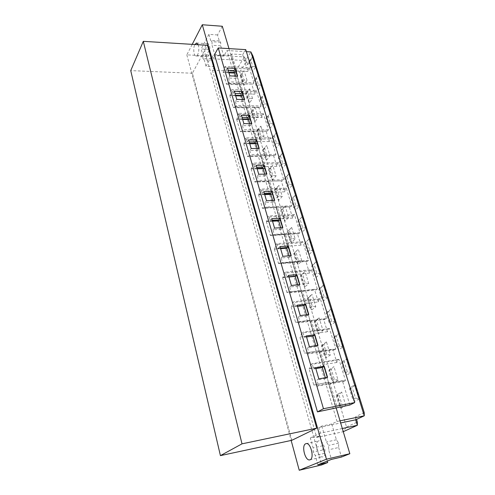 <?xml version="1.0" encoding="UTF-8"?>
<svg xmlns="http://www.w3.org/2000/svg" width="495" height="495" viewBox="0 0 495 495"><rect width="100%" height="100%" fill="white"/><g stroke="black" fill="none" stroke-linecap="round" stroke-linejoin="round"><path stroke-width="0.37" stroke-dasharray="2.48 1.86" d="M252.555 98.567L249.468 98.208L247.283 90.975L249.591 88.815L246.615 93.326L249.536 103.028L252.555 98.567L249.591 88.815M249.468 98.208L247.754 100.757L249.536 103.028M246.615 93.326L245.588 93.555L247.754 100.757M245.588 93.555L247.283 90.975M261.614 85.202L258.433 84.843L256.156 77.498L258.52 75.29L255.395 80.023L258.44 89.88L261.614 85.202L258.52 75.29M258.433 84.843L256.633 87.528L258.44 89.88M255.395 80.023L254.381 80.202L256.633 87.528M254.381 80.202L256.156 77.498M258.229 117.247L255.098 116.857L252.865 109.463L255.197 107.267L252.141 111.672L255.129 121.597L258.229 117.247L255.197 107.267M255.098 116.857L253.335 119.351L255.129 121.597M252.141 111.672L251.12 111.981L253.335 119.351M251.12 111.981L252.865 109.463M267.529 104.191L264.311 103.808L261.979 96.29L264.367 94.044L261.156 98.672L264.274 108.758L267.529 104.191L264.367 94.044M264.311 103.808L262.461 106.425L264.274 108.758M261.156 98.672L260.153 98.932L262.461 106.425M260.153 98.932L261.979 96.29M264.027 136.354L260.853 135.939L258.569 128.372L260.927 126.145L257.79 130.439L260.846 140.592L264.027 136.354L260.927 126.145M260.853 135.939L259.046 138.365L260.846 140.592M257.79 130.439L256.781 130.828L259.046 138.365M256.781 130.828L258.569 128.372M273.593 123.626L270.326 123.218L267.937 115.521L270.35 113.237L267.053 117.754L270.245 128.081L273.593 123.626L270.35 113.237M270.326 123.218L268.426 125.773L270.245 128.081M267.053 117.754L266.056 118.101L268.426 125.773M266.056 118.101L267.937 115.521M269.967 155.913L266.749 155.467L264.41 147.72L266.793 145.462L263.569 149.645L266.694 160.034L269.967 155.913L266.793 145.462M266.749 155.467L264.893 157.831L266.694 160.034M263.569 149.645L262.573 150.115L264.893 157.831M262.573 150.115L264.41 147.72M279.799 143.531L276.482 143.092L274.044 135.209L276.482 132.895L273.085 137.294L276.352 147.869L279.799 143.531L276.482 132.895M276.482 143.092L274.527 145.579L276.352 147.869M273.085 137.294L272.108 137.721L274.527 145.579M272.108 137.721L274.044 135.209M276.049 175.929L272.782 175.459L270.394 167.527L272.801 165.231L269.484 169.296L272.683 179.926L276.049 175.929L272.801 165.231M272.782 175.459L270.87 177.748L272.683 179.926M269.484 169.296L268.5 169.847L270.87 177.748M268.5 169.847L270.394 167.527M286.153 163.925L282.793 163.455L280.294 155.381L282.756 153.023L279.267 157.299L282.614 168.133L286.153 163.925L282.756 153.023M282.793 163.455L280.783 165.862L282.614 168.133M279.267 157.299L278.301 157.818L280.783 165.862M278.301 157.818L280.294 155.381M282.274 196.435L278.963 195.927L276.513 187.809L278.945 185.476L275.536 189.412L278.815 200.296L282.274 196.435L278.945 185.476M278.963 195.927L276.996 198.142L278.815 200.296M275.536 189.412L274.57 190.055L276.996 198.142M274.57 190.055L276.513 187.809M292.669 184.821L289.259 184.313L286.692 176.041L289.185 173.652L285.596 177.792L289.024 188.886L292.669 184.821L289.185 173.652M289.259 184.313L287.187 186.646L289.024 188.886M285.596 177.792L284.65 178.404L287.187 186.646M284.65 178.404L286.692 176.041M288.647 217.435L285.293 216.897L282.781 208.581L285.244 206.211L281.735 210.01L285.095 221.16L288.647 217.435L285.244 206.211M285.293 216.897L283.27 219.031L285.095 221.16M281.735 210.01L280.783 210.746L283.27 219.031M280.783 210.746L282.781 208.581M299.345 206.236L295.886 205.697L293.257 197.214L295.775 194.789L292.087 198.786L295.595 210.158L299.345 206.236L295.775 194.789M295.886 205.697L293.752 207.95L295.595 210.158M292.087 198.786L291.153 199.497L293.752 207.95M291.153 199.497L293.257 197.214M295.181 238.949L291.778 238.38L289.204 229.859L291.691 227.446L288.084 231.103L291.524 242.525L295.181 238.949L291.691 227.446M291.778 238.38L289.699 240.434L291.524 242.525M288.084 231.103L287.149 231.945L289.699 240.434M287.149 231.945L289.204 229.859M306.188 228.189L302.674 227.62L299.982 218.92L302.532 216.451L298.733 220.306L302.334 231.963L306.188 228.189L302.532 216.451M302.674 227.62L300.484 229.779L302.334 231.963M298.733 220.306L297.817 221.123L300.484 229.779M297.817 221.123L299.982 218.92M301.882 261.001L298.423 260.395L295.787 251.664L298.299 249.214L294.593 252.716L298.114 264.423L301.882 261.001L298.299 249.214M298.423 260.395L296.282 262.362L298.114 264.423M294.593 252.716L293.671 253.663L296.282 262.362M293.671 253.663L295.787 251.664M313.211 250.711L309.641 250.099L306.881 241.183L309.455 238.67L305.545 242.364L309.239 254.319L313.211 250.711L309.455 238.67M309.641 250.099L307.389 252.172L309.239 254.319M305.545 242.364L304.648 243.286L307.389 252.172M304.648 243.286L306.881 241.183M308.744 283.61L305.236 282.967L302.532 274.013L305.075 271.526L301.257 274.867L304.871 286.865L308.744 283.61L305.075 271.526M305.236 282.967L303.033 284.835L304.871 286.865M301.257 274.867L300.354 275.919L303.033 284.835M300.354 275.919L302.532 274.013M320.414 273.809L316.788 273.166L313.954 264.014L316.565 261.459L312.537 264.986L316.324 277.25L320.414 273.809L316.565 261.459M316.788 273.166L314.467 275.14L316.324 277.25M312.537 264.986L311.658 266.025L314.467 275.14M311.658 266.025L313.954 264.014M315.785 306.801L312.221 306.12L309.449 296.932L312.023 294.401L308.094 297.575L311.794 309.882L315.785 306.801L312.023 294.401M312.221 306.12L309.957 307.89L311.794 309.882M308.094 297.575L307.209 298.745L309.957 307.89M307.209 298.745L309.449 296.932M327.808 297.52L324.126 296.833L321.212 287.44L323.854 284.842L319.702 288.195L323.588 300.774L327.808 297.52L323.854 284.842M324.126 296.833L321.731 298.702L323.588 300.774M319.702 288.195L318.848 289.352L321.731 298.702M318.848 289.352L321.212 287.44M323.012 330.586L319.386 329.868L316.546 320.444L319.145 317.87L315.105 320.865L318.898 333.482L323.012 330.586L319.145 317.87M319.386 329.868L317.054 331.526L318.898 333.482M315.105 320.865L314.238 322.146L317.054 331.526M314.238 322.146L316.546 320.444M335.393 321.861L331.656 321.131L328.668 311.491L331.334 308.843L327.059 312.011L331.05 324.924L335.393 321.861L331.334 308.843M331.656 321.131L329.187 322.889L331.05 324.924M327.059 312.011L326.224 313.292L329.187 322.889M326.224 313.292L328.668 311.491M330.425 354.995L326.743 354.234L323.823 344.563L326.459 341.946L322.295 344.749L326.186 357.699L330.425 354.995L326.459 341.946M326.743 354.234L324.336 355.787L326.186 357.699M322.295 344.749L321.447 346.16L324.336 355.787M321.447 346.16L323.823 344.563M343.19 346.859L339.384 346.085L336.315 336.179L339.019 333.488L334.614 336.458L338.71 349.711L343.19 346.859L339.019 333.488M339.384 346.085L336.841 347.725L338.71 349.711M334.614 336.458L333.803 337.868L336.841 347.725M333.803 337.868L336.315 336.179M338.029 380.055L334.292 379.25L331.297 369.326L333.964 366.653L329.67 369.258L333.667 382.548L338.029 380.055L333.964 366.653M334.292 379.25L331.817 380.686L333.667 382.548M329.67 369.258L328.847 370.805L331.817 380.686M328.847 370.805L331.297 369.326M351.196 372.537L347.329 371.72L344.18 361.542L346.908 358.801L342.367 361.56L346.574 375.179L351.196 372.537L346.908 358.801M347.329 371.72L344.706 373.236L346.574 375.179M342.367 361.56L341.581 363.107L344.706 373.236M341.581 363.107L344.18 361.542M325.333 377.741L325.568 378.533L327.56 377.351M228.938 72.833L223.103 72.573L223.424 72.035L228.77 72.27M234.568 72.53L236.301 72.604L235.967 73.142L234.735 73.087M226.475 84.212L239.407 84.682L239.747 84.15L226.803 83.68L226.475 84.212L223.103 72.573M239.747 84.15L240.551 83.958L243.503 93.833L243.125 95.479L241.381 95.43M235.521 95.257L230.126 95.102L231.054 90.863L231.883 89.539L233.015 93.4L234.995 93.456M235.682 95.795L229.791 95.628L230.126 95.102M243.125 95.479L242.779 95.999L241.535 95.962M309.499 273.116L297.452 274.286L296.963 275.87L283.035 277.237L284.254 273.16L310.285 270.672L309.499 273.116L305.811 261.044L307.426 261.354L308.527 260.364L302.785 241.69L301.709 242.717L300.954 245.174L297.377 233.479L298.937 233.683L300.001 232.638L294.438 214.533L293.393 215.616L292.675 218.091L289.204 206.743L290.707 206.848L291.734 205.753L286.339 188.193L285.33 189.325L284.637 191.819L281.271 180.805L282.725 180.824L283.722 179.679L278.481 162.638L277.509 163.82L276.841 166.32L273.574 155.634L274.979 155.566L275.938 154.372L270.852 137.833L269.917 139.052L269.268 141.57L266.093 131.194L267.461 131.039L268.383 129.808L263.445 113.745L262.542 115.007L261.917 117.532L250.538 117.371L250.148 119.01L248.385 118.986M242.476 118.911L237.018 118.843L237.984 114.617L238.844 113.33L240.007 117.303L242.012 117.334M242.624 119.431L236.678 119.351L237.018 118.843M250.148 119.01L249.796 119.518L248.54 119.499M269.268 141.57L257.784 141.601L257.375 143.234L255.599 143.241M249.629 143.265L244.122 143.284L245.124 139.076L246.015 137.833L247.209 141.929L249.233 141.923M249.771 143.754L243.763 143.779L244.122 143.284M257.375 143.234L257.01 143.723L255.742 143.729M276.841 166.32L265.246 166.555L264.825 168.182L263.024 168.22M256.998 168.35L251.435 168.467L252.475 164.278L253.403 163.078L254.634 167.298L256.676 167.254M257.134 168.814L251.064 168.944L251.435 168.467M264.825 168.182L264.441 168.653L263.161 168.684M284.637 191.819L272.931 192.264L272.491 193.885L270.678 193.953M264.59 194.195L258.978 194.411L260.054 190.247L261.014 189.096L262.288 193.446L264.349 193.366M264.72 194.628L258.594 194.869L258.978 194.411M272.491 193.885L272.101 194.337L270.808 194.387M292.675 218.091L280.851 218.765L280.399 220.374L278.567 220.479M272.417 220.838L266.749 221.166L267.869 217.027L268.865 215.925L270.177 220.411L272.262 220.294M272.541 221.24L266.347 221.605L266.749 221.166M280.399 220.374L278.685 220.881M280.603 248.688L274.354 249.177L274.762 248.762L280.492 248.317M286.698 247.834L288.548 247.686L286.809 248.199M288.919 277.008L282.608 277.627L283.035 277.237M296.963 275.87L295.193 276.389M336.829 362.464L324.423 364.506L323.377 366.343L309.047 368.719L313.793 385.073L328.699 382.214L329.874 382.734L342.348 380.507L344.211 381.292L345.491 380.575L338.957 359.327L337.708 360.1L336.829 362.464L332.764 349.173L334.558 349.829L335.796 349.037L329.472 328.476L328.265 329.317L327.424 331.712L323.489 318.848L325.221 319.38L326.409 318.52L320.29 298.621L319.133 299.531L318.322 301.944L306.151 303.392L305.644 304.957L291.58 306.646L292.848 302.606L293.956 301.69L295.404 306.622L297.551 306.368M305.644 304.957L291.58 306.646M327.424 331.712L315.142 333.444L314.61 334.997L300.403 337.021L301.727 333.024L302.878 332.176L304.369 337.281L306.541 336.971M314.61 334.997L300.403 337.021M323.872 366.04L309.524 368.416L310.903 364.469L312.098 363.695L313.644 368.973L315.581 367.754M309.047 368.719L309.524 368.416M337.708 360.1L310.903 364.469M338.957 359.327L312.098 363.695M319.275 350.652L304.53 353.17L319.275 350.652L320.414 351.079L324.423 364.506M320.414 351.079L332.764 349.173M318.799 350.967L323.377 366.343M334.558 349.829L307.841 353.975L305 352.848M335.796 349.037L309.022 353.176L307.841 353.975M304.369 337.281L306.238 335.938M315.81 345.72L316.101 346.692L318.013 345.392M316.101 346.692L307.506 347.985L309.022 353.176M309.394 346.686L307.506 347.985M329.472 328.476L302.878 332.176M299.945 337.355L304.53 353.17M328.265 329.317L301.727 333.024M310.161 320.11L295.577 322.307L310.161 320.11L311.256 320.457L315.142 333.444M311.256 320.457L323.489 318.848M309.697 320.457L314.133 335.332M325.221 319.38L298.763 322.876L296.029 321.96M326.409 318.52L299.902 322.004L298.763 322.876M297.198 305.168L295.404 306.622M306.603 314.758L306.943 315.897L308.787 314.486M306.943 315.897L298.435 316.986L300.248 315.569M320.29 298.621L293.956 301.69M298.435 316.986L299.902 322.004M291.134 307.005L295.577 322.307M319.133 299.531L292.848 302.606M318.322 301.944L314.511 289.488L316.181 289.903L289.983 292.78L287.347 292.069L286.908 292.446L300.892 290.918L301.337 290.54L287.347 292.069M301.337 290.54L302.396 290.812L306.151 303.392M302.396 290.812L314.511 289.488M300.892 290.918L305.186 305.322M316.181 289.903L317.326 288.975L291.079 291.846L289.983 292.78M317.326 288.975L311.398 269.707L285.324 272.182L286.723 276.959L288.845 276.748M286.723 276.959L288.449 275.399M297.693 284.804L298.077 286.098L299.852 284.576M298.077 286.098L289.655 286.989L291.079 291.846M291.406 285.46L289.655 286.989M282.608 277.627L286.908 292.446M284.254 273.16L285.324 272.182M311.398 269.707L310.285 270.672M292.793 261.904L278.939 263.123L278.518 263.526L293.813 262.103L297.452 274.286M293.813 262.103L305.811 261.044M292.359 262.3L296.524 276.26M307.426 261.354L281.482 263.656L278.939 263.123M308.527 260.364L282.534 262.653L281.482 263.656M302.785 241.69L276.965 243.608L278.32 248.236L280.424 248.075M278.32 248.236L279.984 246.578M289.068 255.804L289.501 257.239L291.209 255.624M289.501 257.239L281.16 257.945L282.534 262.653M282.843 256.323L281.16 257.945M274.354 249.177L278.518 263.526M274.762 248.762L275.932 244.648L276.965 243.608M301.709 242.717L275.932 244.648M300.954 245.174L289.024 246.089L288.548 247.686M284.507 234.154L270.79 235.088L270.388 235.509L285.491 234.29L289.024 246.089M285.491 234.29L297.377 233.479M284.093 234.574L288.127 248.1M298.937 233.683L273.246 235.441L270.79 235.088M300.001 232.638L274.261 234.376L273.246 235.441M270.177 220.411L271.78 218.666M280.714 227.712L281.185 229.29L282.837 227.576M281.185 229.29L272.931 229.822L274.261 234.376M274.552 228.102L272.931 229.822M294.438 214.533L268.865 215.925M266.347 221.605L270.388 235.509M293.393 215.616L267.869 217.027M276.482 207.244L262.894 207.912L262.505 208.358L277.429 207.318L280.851 218.765M277.429 207.318L289.204 206.743M276.08 207.69L279.991 220.807M290.707 206.848L262.894 207.912M291.734 205.753L266.248 206.984L265.264 208.098M263.835 191.615L262.288 193.446M272.621 200.494L273.129 202.195L274.719 200.401M273.129 202.195L264.955 202.566L266.52 200.76M286.339 188.193L261.014 189.096M264.955 202.566L266.248 206.984M258.594 194.869L262.505 208.358M285.33 189.325L260.054 190.247M268.692 181.151L255.241 181.56L254.863 182.024L268.309 181.615L268.692 181.151L269.608 181.164L272.931 192.264M269.608 181.164L281.271 180.805M268.309 181.615L272.101 194.337M282.725 180.824L255.241 181.56M283.722 179.679L258.477 180.421L257.53 181.591M256.125 165.386L254.634 167.298M264.776 174.104L265.314 175.923L266.854 174.048M265.314 175.923L257.221 176.14L258.737 174.252M278.481 162.638L253.403 163.078M257.221 176.14L258.477 180.421M251.064 168.944L254.863 182.024M277.509 163.82L252.475 164.278M261.137 155.826L247.816 155.993L247.451 156.476L260.76 156.309L262.022 155.776L265.246 166.555M262.022 155.776L273.574 155.634M260.76 156.309L264.441 168.653M274.979 155.566L247.816 155.993M275.938 154.372L250.94 154.663L250.024 155.875M248.651 139.943L247.209 141.929M257.165 148.506L257.74 150.437L259.219 148.488M257.74 150.437L249.721 150.511L251.182 148.55M270.852 137.833L246.015 137.833M249.721 150.511L250.94 154.663M243.763 143.779L247.451 156.476M269.917 139.052L245.124 139.076M253.799 131.237L240.607 131.175L240.254 131.682L253.434 131.738L254.653 131.138L257.784 141.601M254.653 131.138L266.093 131.194M253.434 131.738L257.01 143.723M267.461 131.039L240.607 131.175M268.383 129.808L243.627 129.671L242.742 130.928M241.399 115.255L240.007 117.303M249.777 123.663L250.383 125.699L251.813 123.682M250.383 125.699L242.445 125.637L243.856 123.608M263.445 113.745L238.844 113.33M242.445 125.637L243.627 129.671M236.678 119.351L240.254 131.682M262.542 115.007L237.984 114.617M261.917 117.532L258.836 107.446L260.153 107.217L235.676 106.703L233.603 107.081L233.263 107.601L246.318 107.873L246.671 107.353L233.603 107.081M246.671 107.353L247.5 107.211L250.538 117.371M247.5 107.211L258.836 107.446M246.318 107.873L249.796 119.518M260.153 107.217L261.051 105.942L236.523 105.404L235.676 106.703M234.358 91.284L233.015 93.4M242.606 99.544L243.237 101.679L244.623 99.6M243.237 101.679L235.379 101.487L236.74 99.396M261.051 105.942L256.249 90.338L231.883 89.539M235.379 101.487L236.523 105.404M229.791 95.628L233.263 107.601M256.249 90.338L255.371 91.637L231.054 90.863M240.551 83.958L253.05 84.07L228.808 83.172L226.803 83.68M255.371 91.637L254.77 94.168L251.776 84.367M254.77 94.168L243.503 93.833M239.407 84.682L242.779 95.999M253.05 84.07L253.916 82.758L229.631 81.836L228.808 83.172M227.514 68.001L226.215 70.172L228.183 70.265M235.639 76.125L236.301 78.346L237.637 76.205M236.301 78.346L228.517 78.031L229.829 75.877M253.916 82.758L249.257 67.586L225.12 66.423L226.215 70.172M228.517 78.031L229.631 81.836M223.424 72.035L224.315 67.784L225.12 66.423M249.257 67.586L248.41 68.923L224.315 67.784M248.41 68.923L247.828 71.466L242.68 54.629L231.592 53.998L236.66 70.952L236.301 72.604M247.828 71.466L236.66 70.952M231.592 53.998L230.707 55.496L235.967 73.142M214.521 54.592L230.707 55.496M242.68 54.629L245.73 49.624M336.445 396.099L338.97 394.744L341.668 392.028L337.243 394.416L336.445 396.099L339.49 406.246L341.346 408.066L345.844 405.789L342.051 404.941L338.97 394.744M342.051 404.941L339.49 406.246M337.243 394.416L341.346 408.066M345.844 405.789L341.668 392.028M240.18 75.537L241.832 72.907L244.115 70.773L241.213 75.382L240.18 75.537L242.296 82.585L244.072 84.868L247.011 80.314L243.961 79.973L241.832 72.907M243.961 79.973L242.296 82.585M241.213 75.382L244.072 84.868M247.011 80.314L244.115 70.773M349.575 389.045L352.254 387.604L355.02 384.813L350.33 387.344L349.575 389.045L352.786 399.446L354.655 401.34L359.42 398.933L355.49 398.06L352.254 387.604M355.49 398.06L352.786 399.446M350.33 387.344L354.655 401.34M359.42 398.933L355.02 384.813M248.738 61.906L250.47 59.14L252.809 56.962L249.765 61.795L248.738 61.906L250.94 69.059L252.741 71.428L255.828 66.652L252.691 66.318L250.47 59.14M252.691 66.318L250.94 69.059M249.765 61.795L252.741 71.428M255.828 66.652L252.809 56.962M318.514 440.952C313.917 442.598 318.007 458.308 322.697 456.86C327.783 456.105 323.761 439.3 318.91 440.822L318.514 440.952M291.852 440.296L192.394 73.235L207.492 45.305M192.394 73.235L130.736 70.606M205.945 45.132C203.946 48.535 204.763 56.684 207.096 56.578C210.394 57.142 211.043 43.64 207.702 43.715L205.945 45.132M198.167 44.723C199.776 48.442 198.223 56.418 196.008 55.978C193.755 56.084 192.926 48.003 194.826 44.519M342.311 428.509L320.488 433.181L318.867 427.519L321.824 426.077L331.774 423.998L337.039 421.474L340.028 420.849M318.867 427.519L340.653 422.953M246.362 51.666L226.97 50.515L223.746 56.096L215.047 55.613L213.234 58.837L212.169 55.124L244.431 56.913L245.545 60.545L247.661 64.746L253.019 56.22M213.234 58.837L245.545 60.545L250.897 51.932M212.423 70.259L316.695 437.45L343.072 431.739L346.543 426.999L239.778 71.973L235.583 71.311L212.423 70.259L214.508 66.621L212.664 60.173L211.365 58.843L211.285 55.341L202.808 54.871L201.143 48.949L209.602 49.451L206.069 55.904L186.825 54.852L192.215 44.358M211.285 55.341L209.602 49.451M211.365 58.843L202.888 58.391L202.808 54.871M212.664 60.173L204.169 59.734L202.888 58.391M214.508 66.621L205.988 66.212L204.169 59.734M205.988 66.212L212.169 55.124M343.252 431.659L235.583 71.311L244.431 56.913L246.547 61.114L247.661 64.746M239.778 71.973L246.547 61.114M337.039 421.474L226.97 50.515M222.304 26.26L217.54 34.959L219.291 40.937L220.652 42.242L220.739 45.849L212.077 45.311L215.047 55.613M220.739 45.849L223.746 56.096M220.652 42.242L211.99 41.685L212.077 45.311M219.291 40.937L210.653 40.373L211.99 41.685M217.54 34.959L208.921 34.365L210.653 40.373M208.921 34.365L201.143 48.949M186.825 54.852L291.159 440.445M206.069 55.904L321.632 464.935M327.288 461.074L325.048 453.241L315.241 455.487L313.174 452.127L313.112 447.907L310.328 437.97L320.086 435.866L316.695 437.45M317.87 464.848L315.241 455.487M325.048 453.241L322.957 449.912L313.174 452.127M322.957 449.912L322.901 445.723L313.112 447.907M322.901 445.723L320.086 435.866M346.543 426.999L357.359 422.037M364.221 412.576L355.688 416.604L356.549 419.395M355.664 419.81L355.688 416.604M320.488 433.181L310.328 437.97M321.824 426.077L326.409 441.986L328.606 445.407L328.655 449.782L331.433 459.41M331.774 423.998L336.408 439.777L338.63 443.161L338.673 447.505L328.655 449.782M338.673 447.505L341.476 457.052M338.63 443.161L328.606 445.407M336.408 439.777L326.409 441.986M336.21 408.059L228.975 48.609M328.197 382.505L335.87 408.233M328.699 382.214L313.793 385.073M329.874 382.734L337.281 407.509M344.211 381.292L317.227 386.137L314.282 384.782M349.847 405.021L342.348 380.507M345.491 380.575L318.458 385.419L317.227 386.137M318.848 378.873L316.887 380.049L318.458 385.419M325.568 378.533L316.887 380.049M313.644 368.973L315.835 368.608M309.802 459.849L322.697 456.86M306.058 443.638L318.91 440.822M196.008 55.978L207.096 56.578M196.577 43.015L207.702 43.715"/><path stroke-width="0.74" d="M315.835 368.608L322.295 367.531L325.333 377.741M327.56 377.351L324.262 366.312L315.581 367.754L318.848 378.873L327.56 377.351M322.295 367.531L324.262 366.312M228.77 72.27L234.568 72.53M234.735 73.087L228.938 72.833M241.381 95.43L235.521 95.257M241.535 95.962L235.682 95.795M248.385 118.986L242.476 118.911M248.54 119.499L242.624 119.431M255.599 143.241L249.629 143.265M255.742 143.729L249.771 143.754M263.024 168.22L256.998 168.35M263.161 168.684L257.134 168.814M270.678 193.953L264.59 194.195M270.808 194.387L264.72 194.628M278.567 220.479L272.417 220.838M278.685 220.881L272.541 221.24M280.492 248.317L286.698 247.834M286.809 248.199L280.603 248.688M295.193 276.389L288.919 277.008M306.541 336.971L312.933 336.055L314.826 334.713L306.238 335.938L309.394 346.686L318.013 345.392L314.826 334.713M312.933 336.055L315.81 345.72M297.551 306.368L303.881 305.607L305.7 304.153L297.198 305.168L300.248 315.569L308.787 314.486L305.7 304.153M303.881 305.607L306.603 314.758M288.845 276.748L295.113 276.136L296.87 274.577L288.449 275.399L291.406 285.46L299.852 284.576L296.87 274.577M295.113 276.136L297.693 284.804M280.424 248.075L286.63 247.593L288.319 245.941L279.984 246.578L282.843 256.323L291.209 255.624L288.319 245.941M286.63 247.593L289.068 255.804M272.262 220.294L278.407 219.935L280.034 218.196L271.78 218.666L274.552 228.102L282.837 227.576L280.034 218.196M278.407 219.935L280.714 227.712M264.349 193.366L270.431 193.13L272.002 191.305L263.835 191.615L266.52 200.76L274.719 200.401L272.002 191.305M270.431 193.13L272.621 200.494M256.676 167.254L262.703 167.131L264.219 165.231L256.125 165.386L258.737 174.252L266.854 174.048L264.219 165.231M262.703 167.131L264.776 174.104M249.233 141.923L255.197 141.904L256.664 139.93L248.651 139.943L251.182 148.55L259.219 148.488L256.664 139.93M255.197 141.904L257.165 148.506M242.012 117.334L247.915 117.414L249.332 115.372L241.399 115.255L243.856 123.608L251.813 123.682L249.332 115.372M247.915 117.414L249.777 123.663M234.995 93.456L240.842 93.635L242.21 91.532L234.358 91.284L236.74 99.396L244.623 99.6L242.21 91.532M240.842 93.635L242.606 99.544M228.183 70.265L233.974 70.525L235.292 68.366L227.514 68.001L229.829 75.877L237.637 76.205L235.292 68.366M233.974 70.525L235.639 76.125M214.521 54.592L218.246 47.959L245.73 49.624L354.705 402.584L323.464 408.728L317.456 411.877L214.521 54.592M323.464 408.728L218.246 47.959M317.456 411.877L349.847 405.021L354.705 402.584M305.669 443.774L306.058 443.638C310.81 442.134 314.777 459.119 309.802 459.849C305.205 461.278 301.17 445.395 305.669 443.774M242.006 443.836L220.417 455.629L291.852 440.296L316.732 428.163L242.006 443.836L143.296 41.333L207.492 45.305L316.732 428.163M220.417 455.629L130.736 70.606L143.296 41.333M194.826 44.519L196.577 43.015L198.167 44.723M340.028 420.849L364.264 415.812L355.664 419.81L357.347 425.292L342.311 428.509M340.653 422.953L355.664 419.81M250.897 51.932L253.019 56.22L364.221 412.576L364.264 415.812L250.897 51.932L246.362 51.666M192.215 44.358L202.288 24.75L222.304 26.26L228.975 48.609M291.159 440.445L299.228 470.25L321.632 464.935L327.709 462.522L317.87 464.848L331.433 459.41L341.476 457.052L349.835 453.729L326.434 459.205L299.228 470.25M326.434 459.205L202.288 24.75M327.709 462.522L327.288 461.074M356.549 419.395L357.359 422.037L357.347 425.292L343.252 431.659M349.835 453.729L336.21 408.059"/></g></svg>
